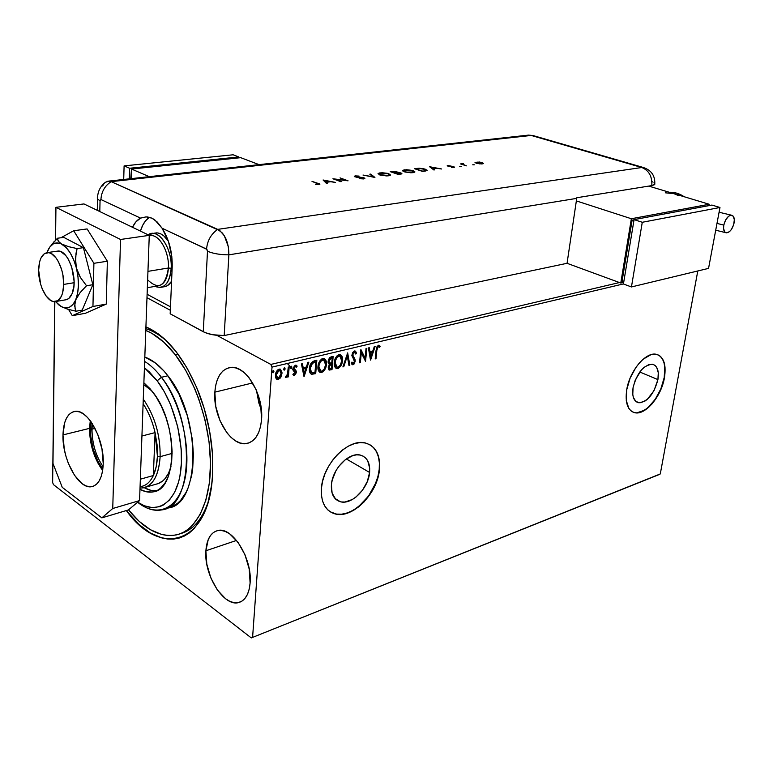 <?xml version="1.0" encoding="UTF-8"?>
<svg xmlns="http://www.w3.org/2000/svg" width="773" height="773" viewBox="0 0 773 773"><rect width="100%" height="100%" fill="white"/><g stroke="black" fill="none" stroke-linecap="round" stroke-linejoin="round"><path stroke-width="1.16" d="M180.438 533.67C192.786 530.317 202.053 519.678 208.246 501.754C202.053 519.678 192.786 530.317 180.438 533.67M212.575 474.777C209.396 544.714 160.021 558.174 126.337 510.547L138.754 524.287L150.31 532.964L162.05 538.008L167.857 539.061L173.538 539.1L179.046 538.105L184.312 536.056L189.298 532.974L193.926 528.848L201.946 517.63L207.966 502.74L211.667 484.729L212.575 474.777L212.42 453.5L209.638 431.218L204.333 408.927L196.757 387.65L187.259 368.363L176.312 351.889L164.417 338.893L158.281 333.859L145.923 326.873C166.833 335.888 184.476 357.88 198.864 392.868C206.333 412.328 210.826 432.281 212.362 452.727L212.575 474.777M369.6 472.458C368.45 488.314 351.657 505.291 340.304 501.716C333.868 499.619 330.902 493.966 331.414 484.758L332.197 480.13L335.888 470.844L338.642 466.563L345.415 459.577L352.961 455.539L356.653 454.843L360.102 455.046L363.165 456.157L365.745 458.118L367.726 460.853L369.687 468.158L369.6 472.458L367.31 481.54L362.527 490.169L355.957 497.068L352.295 499.542L344.884 502.035L341.415 501.948L338.284 500.962L335.617 499.107L332.09 493.077L331.414 484.758C332.39 468.767 349.377 451.693 360.537 455.142C367.223 457.287 370.248 463.056 369.6 472.458L346.294 458.93L369.6 472.458M657.92 379.601C653.91 394.346 647.407 402.057 638.421 402.714C633.676 401.245 631.899 396.211 633.077 387.602L635.3 379.968L641.445 369.909L643.928 367.465L648.972 364.537L653.456 364.527L655.282 365.629L656.721 367.407L658.277 372.702L657.92 379.601L654.006 390.665L647.281 399.361L644.779 401.206L639.947 402.83L635.937 401.535L633.377 397.467L632.778 394.568L633.077 387.602C637.068 372.75 643.551 364.972 652.528 364.267C657.388 365.774 659.185 370.885 657.92 379.601L639.764 371.997L657.92 379.601M634.565 412.618L632.913 412.096L634.556 412.618C645.136 415.391 661.205 396.191 664.21 377.572L664.461 377.678C661.456 396.298 645.387 415.507 634.807 412.724C627.657 410.521 624.951 402.888 626.7 389.843L626.275 400.472L628.855 408.424L631.145 411.004L633.986 412.511L637.261 412.908L640.846 412.193L648.383 407.584L652.054 403.883L658.538 394.394L663.108 383.311L664.461 377.678L665.031 367.223L664.229 362.808L662.712 359.155L660.538 356.43L657.794 354.73L654.567 354.131L650.972 354.681L643.291 359.097L639.503 362.817L635.947 367.359L630.101 378.181L626.7 389.843C629.531 371.021 645.861 351.589 656.258 354.295C663.698 356.604 666.432 364.392 664.461 377.678L664.21 377.572C666.065 365.629 663.93 358.015 657.794 354.73M330.235 511.813L334.622 513.697C351.957 519.166 377.408 493.406 379.214 469.356L379.475 469.501C377.659 493.561 352.208 519.33 334.873 513.852C325.191 510.682 320.708 502.131 321.423 488.207L321.394 494.894L322.515 500.904L324.737 506.015L327.955 510.035L332.042 512.818L336.825 514.258L342.101 514.335L347.676 513.05L353.338 510.47L358.875 506.711L364.083 501.909L372.799 489.947L378.239 476.332L379.475 469.501L379.63 462.998L378.712 457.056L376.722 451.896L373.746 447.722L369.871 444.707L365.233 442.968L360.005 442.591L354.392 443.625L348.594 446.021L342.864 449.712L337.415 454.563L332.477 460.37L328.254 466.921L324.921 473.936L322.612 481.125L321.423 488.207C322.834 463.858 348.739 437.847 365.639 443.055C375.9 446.33 380.509 455.142 379.475 469.501L379.214 469.356C380.219 457.539 377.06 449.297 369.736 444.63M205.889 550.763L236.567 540.414L205.889 550.763L206.816 564.164L210.845 577.914L217.397 590.031L225.561 598.746L229.881 601.384L234.142 602.698L238.19 602.64L241.862 601.181L245.002 598.37L247.495 594.302L249.215 589.123L250.104 583.035C249.109 593.857 245.428 600.321 239.041 602.438C224.16 607.636 203.772 575.17 205.889 550.763C206.749 539.399 210.614 532.694 217.474 530.626C231.881 525.833 252.568 558.386 250.104 583.035L249.235 569.141L245.002 554.821L238.103 542.404L229.649 533.834L225.272 531.418L221.01 530.384L217.039 530.742L213.493 532.471L210.527 535.476L208.217 539.641L205.889 550.763M256.472 390.452L261.39 409.97L258.907 403.158L256.472 390.452M214.846 392.153L252.674 382.935L214.846 392.153L215.793 406.53L220.015 420.754L226.904 432.793L231.069 437.412L235.514 440.861L240.074 442.987L244.577 443.692L248.867 442.939L252.752 440.736L256.095 437.151L258.742 432.31L260.588 426.396L261.545 419.633C260.163 433.469 255.264 441.422 246.848 443.489C231.204 447.19 212.807 417.062 214.846 392.153C216.034 377.688 221.155 369.475 230.19 367.494C245.37 364.286 263.941 394.578 261.545 419.633L260.656 404.675L256.211 389.843L248.925 377.533L244.577 372.953L239.997 369.678L235.369 367.813L230.866 367.426L226.663 368.499L222.914 370.982L219.764 374.76L217.319 379.688L215.657 385.553L214.846 392.153M53.463 484.632L251.293 637.918L658.838 474.69L251.293 637.918L53.463 484.632L52.641 482.507L54.728 301.663L52.641 482.507L53.463 484.632M619.453 282.541L270.84 364.431L216.778 335.308L270.84 364.431L272.009 367.117L623.444 283.913L272.009 367.117L252.607 637.155L272.009 367.117L270.84 364.431L619.453 282.541M170.331 310.273L146.986 297.702L170.331 310.273M697.787 270.975L660.287 473.936L251.293 637.918L660.287 473.936L658.838 474.69L660.287 473.936L697.787 270.975M280.232 369.146L281.459 373.204L280.328 376.944L280.85 377.234L282 372.605L280.493 369.252L277.604 369.948L275.739 373.262L275.7 377.697L277.613 379.533L280.348 378.007L280.85 377.234L280.328 376.944L277.797 379.185L278.319 379.475L280.85 377.234L281.981 373.485L280.058 369.098L279.092 369.127C276.831 370.257 275.613 372.238 275.42 375.069L276.038 378.422L278.319 379.475L276.666 379.166M289.16 366.885L288.281 367.098L287.43 374.605L285.826 376.258L285.614 377.582L287.633 375.581L287.517 377.04L288.406 376.828L289.16 366.885L288.281 367.098L287.624 373.89L285.324 377.417L285.971 377.591L287.633 375.581L287.517 377.04L288.406 376.828L289.16 366.885M294.484 375.504L296.33 372.731L296.194 371.05L294.242 368.508L294.977 366.663L295.817 366.412L296.561 367.165L297.141 366.131L295.982 365.185L294.339 365.958L293.392 368.277L293.624 370.18L295.45 372.315L294.899 374.084L293.479 373.543L292.899 374.519L294.484 375.504L293.489 375.224L294.484 375.504L296.349 372.509L296.194 371.05L294.242 368.267L295.441 366.412L296.561 367.165L297.141 366.131L295.441 365.214L293.363 368.528L293.537 369.996L295.47 372.77L294.523 374.306L293.479 373.543L292.899 374.519L294.484 375.504M314.244 360.885L311.432 362.634L309.683 366.673L309.664 371.987L311.567 374.277L315.703 373.649L316.833 360.266L314.244 360.885C311.229 362.093 309.625 364.624 309.432 368.47C309.074 371.253 309.741 373.175 311.422 374.238L315.703 373.649L316.833 360.266L314.244 360.885M333.163 356.363L329.868 357.435L328.351 359.889L328.139 362.634L329.511 364.257L328.216 367.967L329.201 370.035L331.994 369.61L333.163 356.363L330.989 356.884L328.081 361.281L329.511 364.257L328.235 367.33L329.327 370.064L331.994 369.61L333.163 356.363M347.657 352.894L342.893 366.914L343.782 366.692L347.299 356.092L348.961 365.416L349.84 365.194L347.657 352.894L342.893 366.914L343.782 366.692L347.299 356.092L348.961 365.416L349.84 365.194L347.657 352.894M366.035 348.507L365.088 358.179L360.807 349.754L359.561 362.788L360.363 362.595L361.291 352.884L365.561 361.3L366.827 348.314L366.035 348.507L365.088 358.179L360.991 349.705L359.561 362.788L360.363 362.595L361.291 352.884L365.561 361.3L366.827 348.314L366.035 348.507M376.857 350.14L377.736 346.913L378.548 346.526L379.688 347.338L380.19 346.246L378.412 345.222L376.577 347.29L375.205 358.914L375.997 358.72L376.857 350.14L376.325 349.879L375.465 358.459L375.997 358.72L376.857 350.14L378.287 346.546L379.688 347.338L380.19 346.246L378.412 345.222L376.084 350.208L375.205 358.914L375.997 358.72L375.243 358.517L376.325 349.879L376.857 350.14M370.596 360.054L375.185 346.314L374.325 346.517L372.847 350.932L369.948 351.628L369.301 347.724L368.431 347.927L370.47 360.092L375.185 346.314L374.325 346.517L372.847 350.932L369.948 351.628L369.301 347.724L368.431 347.927L370.596 360.054M354.421 350.952L352.643 352.546L351.831 355.638L354.266 360.228L354.382 361.764L353.077 363.397L351.957 362.054L351.242 363.02L351.889 364.296L352.72 364.759L353.918 364.238L355.242 361.213L355.02 359.329L352.73 355.812L353.01 353.59L354.517 352.266L355.802 354.073L356.527 353.251L355.58 351.222L354.421 350.952L351.86 355.039L354.43 361.464L353.213 363.378L351.957 362.054L351.242 363.02L352.565 364.74L355.242 361.213L355.02 359.329L352.672 354.865L354.353 352.285L355.802 354.073L356.527 353.251L354.421 350.952M342.536 360.518L342.304 357.184L340.777 354.865L339.009 354.633L337.115 355.754L335.096 358.972L334.245 362.605L334.477 365.977L336.033 368.306L338.313 368.334L340.507 366.383L342.246 362.324L342.536 360.518L342.004 360.257C341.724 363.986 340.149 366.644 337.299 368.228L337.83 368.499C340.68 366.914 342.246 364.257 342.536 360.518C342.854 357.522 342.062 355.551 340.13 354.604L339.009 354.633C336.129 356.179 334.535 358.827 334.245 362.605C333.917 365.629 334.719 367.61 336.651 368.537L337.299 368.228L335.869 368.199L337.782 368.064L339.975 366.112L342.004 360.257L342.536 360.518M324.206 358.546L326.438 364.441L326.187 361.078L325.288 359.329L323.761 358.44L321.81 358.914L320.051 360.614L318.399 364.122L318.225 369.967L320.157 372.47L323.037 371.813L325.655 367.909L326.438 364.441L325.906 364.17C325.636 367.929 324.042 370.625 321.133 372.228L321.665 372.509C324.573 370.895 326.167 368.209 326.438 364.441C326.747 361.426 325.926 359.435 323.964 358.479L322.795 358.508C319.858 360.073 318.244 362.759 317.964 366.566C317.645 369.6 318.476 371.6 320.437 372.547L321.133 372.228L319.636 372.19M304.127 376.509L308.823 362.189L307.876 362.411L306.369 367.011L303.209 367.774L302.398 363.725L301.451 363.948L303.982 376.548L308.823 362.189L307.876 362.411L306.369 367.011L303.209 367.774L302.398 363.725L301.451 363.948L304.127 376.509M291.885 367.175L291.547 366.247L290.909 366.402L290.542 368.238L291.817 367.581L291.363 366.895L290.532 368.209L291.063 368.489L291.885 367.175L291.237 366.218L290.416 367.533L291.063 368.489L290.522 368.209L291.363 366.895L291.885 367.175M285.102 368.808L284.754 367.871L284.116 368.025L283.749 369.871L284.445 370.054L285.034 369.204L284.57 368.518L283.749 369.842L284.271 370.122L285.102 368.808L284.445 367.842L283.623 369.156L284.271 370.122L283.73 369.842L284.57 368.518L285.102 368.808M273.913 371.484L273.072 370.586L272.54 372.557L273.256 372.741L273.845 371.89L273.391 371.204L272.55 372.528L273.082 372.818L273.913 371.484L273.246 370.518L272.415 371.852L273.082 372.818L272.531 372.528L273.391 371.204L273.913 371.484M145.855 328.709C153.267 330.95 160.707 335.54 168.156 342.507C160.707 335.54 153.267 330.95 145.855 328.709M294.899 372.779L291.595 368.064M290.175 366.383L287.295 363.503M330.255 511.823L336.574 514.103L341.85 514.171L347.425 512.895L353.087 510.315L358.624 506.557L368.528 496.102L375.736 483.077L377.987 476.178L379.214 469.356L379.379 462.853L378.451 456.911L376.47 451.751L373.485 447.577M637.02 412.801L644.353 410.279L648.132 407.477L655.233 399.322L660.857 388.848L664.21 377.572L664.78 367.117L663.978 362.701L662.461 359.059L660.287 356.324M378.983 345.212L380.19 346.246L379.659 345.995L379.234 346.913L379.659 345.995L378.983 345.212M378.248 346.352L378.78 346.604L377.755 346.285L378.287 346.546L377.755 346.285L376.325 349.879L376.77 347.367L378.132 346.304M368.827 347.831L369.948 351.628L368.827 347.831M374.509 346.478L370.296 359.097L374.509 346.478M371.852 352.082L369.629 352.623L370.847 356.952L369.629 352.623L370.847 356.952L370.161 352.884L372.383 352.343L369.629 352.623L372.383 352.343L370.847 356.952L372.383 352.343L371.852 352.082M366.257 348.449L365.069 360.672L366.257 348.449M360.759 352.623L361.291 352.884L360.759 352.623L359.832 362.324L360.363 362.595L359.6 362.382L360.759 352.623M360.778 350.101L365.088 358.179L360.778 350.101M355.02 350.932L356.527 353.251L355.609 353.425L355.725 352.073M354.478 352.179L353.821 352.015L354.353 352.285L353.821 352.015L352.14 354.594L352.672 354.865L352.14 354.594L352.285 355.822L355.02 359.329L354.488 359.059L354.71 360.952L355.242 361.213L354.71 360.952L352.546 364.45L353.077 364.721L352.063 364.479L353.754 363.561L354.633 361.484L354.623 359.484L353.425 357.58M351.87 362.74L352.498 363.136M355.483 351.531L355.049 350.961M353.106 357.194L352.391 356.082M352.285 355.822L352.478 353.329L353.986 351.995M347.299 353.599L349.84 365.194L348.894 365.03L347.299 353.599M346.768 355.831L347.299 356.092L346.768 355.831L343.251 366.421L343.782 366.692L343.038 366.479L346.768 355.831M340.352 354.662L342.004 360.257L340.912 355.194M335.975 366.682L334.564 363.977L334.902 360.179L336.854 356.624L339.531 355.773M339.791 355.918L338.39 355.715C336.052 356.952 334.767 359.087 334.545 362.131L336.371 366.866M337.907 367.156L337.076 367.185L335.076 362.402C335.298 359.358 336.584 357.223 338.922 355.986L339.791 355.957L341.714 360.73C341.482 363.725 340.217 365.871 337.907 367.156L336.497 366.953L335.54 365.851L335.202 361.426L336.912 357.426L339.666 355.938L341.54 358.054L341.656 361.204L340.188 365.281L337.907 367.156M332.593 356.498L331.462 369.339L331.994 369.61L328.834 369.803L331.462 369.339L332.593 356.498M328.96 364.015L329.511 364.257L328.96 364.015M329.404 362.846L328.467 360.295L330.303 358.005M329.356 362.827L328.39 360.807L328.921 361.078L328.39 360.807L330.718 357.889L331.675 357.657L330.718 357.889M328.786 368.17L328.747 365.871L330.303 364.17M330.699 364.054L331.656 364.228L331.279 368.47L329.742 368.721L329.076 367.107L331.124 363.948L328.554 366.827L329.395 368.537M329.076 367.107L328.554 366.827L329.076 367.107L330.061 364.856L331.656 364.228L331.124 363.948L331.656 364.228L331.279 368.47L329.53 368.634L329.076 367.107M331.772 362.866L329.994 363.126L328.921 361.078L331.25 358.16L332.206 357.928L331.675 357.657L332.206 357.928L331.772 362.866L329.752 363.059L328.911 361.455L329.656 359.087L332.206 357.928L331.772 362.866M320.167 372.306L323.056 371.05L325.307 367.117L325.955 362.991L324.757 359.059M319.771 370.673L318.312 367.948L318.64 364.112L320.621 360.518L322.95 359.551M323.346 359.658L322.177 359.6C319.8 360.856 318.505 363.01 318.292 366.083L320.148 370.847M321.742 371.156L320.872 371.175L318.814 366.354C319.036 363.291 320.331 361.126 322.708 359.87L323.616 359.841L325.597 364.653C325.375 367.677 324.09 369.852 321.742 371.156L320.302 370.943L319.317 369.842L318.872 365.871L320.486 361.561L323.481 359.822L325.404 361.957L325.539 365.136L324.061 369.243L321.742 371.156M316.263 360.402L315.181 373.369L315.703 373.649L311.422 374.238L315.181 373.369L316.263 360.402M310.514 371.958L309.731 369.465L310.244 365.523L311.625 363.097L313.838 361.948M314.408 361.803L315.857 361.851L312.089 362.692L312.621 362.962L312.089 362.692L309.76 367.987L310.292 368.267L312.621 362.962L314.94 362.073L314.408 361.803L315.857 361.851L314.969 372.489L311.983 372.857L309.76 367.987L311.355 372.547M301.943 363.832L303.209 367.774L301.943 363.832M308.147 362.344L303.799 375.63L308.147 362.344M305.364 368.199L302.939 368.789L304.32 373.291L302.939 368.789L304.32 373.291L303.47 369.069L305.895 368.479L302.939 368.789L305.895 368.479L304.32 373.291L305.895 368.479L305.364 368.199M296.136 365.214L297.141 366.131L296.61 365.851L296.175 366.634L296.32 365.397M295.595 366.305L294.919 366.131L295.441 366.412L294.919 366.131L293.721 367.987L296.194 371.05L295.663 370.769L296.349 372.509L295.827 372.228L293.953 375.224L295.296 374.045L295.837 371.832L295.489 370.431L293.856 368.885M293.779 368.682L294.078 366.856L295.286 366.131M291.247 366.218L291.363 366.895L291.247 366.218M288.609 367.02L287.875 376.538L288.406 376.828L287.556 376.625L288.609 367.02M287.15 375.32L287.633 375.581L287.15 375.32M286.889 375.765L285.44 377.311L285.971 377.591L285.363 377.321L286.889 375.765M284.464 367.842L284.57 368.518L284.464 367.842M277.092 379.253L279.43 378.181L281.459 373.204L281.981 373.485L280.599 369.513M276.85 377.804L275.961 376.461L275.874 373.89L276.715 371.552L278.193 370.161M278.753 370.025L279.729 370.354L278.473 370.074L279.652 370.335L281.092 373.688L278.415 378.248L277.778 378.258L276.319 374.847L278.995 370.354L278.473 370.074L275.797 374.557L277.207 377.968M276.319 374.847L275.797 374.557L276.319 374.847L277.439 371.542L278.715 370.451L280.039 370.489L281.092 373.688L279.517 377.572L277.381 378.094L276.319 374.847M273.275 370.518L273.391 371.204L273.275 370.518M314.969 372.489L311.461 372.625L310.485 371.117L310.292 368.267L311.944 363.61L315.857 361.851L314.969 372.489M161.412 377.272C156.04 370.228 150.455 364.953 144.657 361.435C150.455 364.953 156.04 370.228 161.412 377.272L167.886 375.794C160.446 366.17 152.754 359.909 144.812 357.039L155.267 362.866L163.799 370.837L167.886 375.794L161.412 377.272C195.105 418.608 194.216 506.982 161.818 509.89C153.982 511.388 145.913 508.837 137.594 502.237C157.306 518.277 178.592 509.223 184.979 478.767C191.54 448.533 180.863 402.578 161.412 377.272L157.199 380.799L161.412 377.272M144.425 367.774L157.199 380.799L149.305 371.89L144.425 367.774M158.078 483.647L162.784 480.912L164.891 478.825L168.475 473.327L170.997 466.631C167.963 476.825 163.006 482.671 156.136 484.178M153.16 392.549C178.215 423.788 177.548 489.782 153.151 491.879C148.938 492.681 144.541 491.821 139.981 489.319L146.242 491.754L152.3 492.024L157.905 490.082L160.465 488.285L164.978 483.115L168.514 475.984L171.635 462.196L172.108 451.471L171.268 440.03L169.123 428.348L165.77 416.927L161.354 406.24L156.059 396.733L150.126 388.8L143.875 382.78L153.16 392.549M144.193 487.676C148.522 490.15 152.716 491.155 156.784 490.671L150.957 490.372L144.193 487.676M175.258 354.681L177.983 354.092L175.258 354.681C196.071 381.389 210.585 426.213 210.507 464.544C210.449 502.914 196.236 530.452 176.544 534.858C160.291 537.699 144.271 529.37 128.502 509.871L139.111 521.311L150.3 529.66L161.634 534.472L167.239 535.467L172.727 535.467L178.041 534.472L183.124 532.471L187.916 529.457L192.38 525.456L200.091 514.576L205.869 500.17L209.406 482.767L210.507 463.085L209.068 441.953L205.135 420.348L198.883 399.235L194.97 389.167L185.82 370.567L175.258 354.681C165.722 342.536 155.895 334.448 145.788 330.438L151.923 333.385L163.789 342.13L175.258 354.681M165.258 508.837L168.089 507.977C200.594 505.001 201.618 416.947 167.886 375.794L178.969 394.017L187.395 415.884L192.322 439.286L193.405 454.621L192.68 468.96L191.646 475.569L188.322 487.319L186.08 492.343L180.544 500.479L177.317 503.523L170.137 507.426M137.662 502.179L144.3 505.764L152.165 507.619L159.644 506.692L163.142 505.165L169.471 500.034L174.679 492.246L178.544 482.072L179.896 476.197L181.394 463.191L181.191 448.939L177.703 426.561L170.707 404.926L164.436 391.959L157.199 380.799C175.133 404.298 185.346 446.35 180.09 475.173C174.969 504.17 156.127 514.876 137.662 502.179M143.807 384.664L152.03 391.08L143.807 384.664M91.997 429.141C92.074 443.287 95.775 455.809 103.099 466.708C95.775 455.809 92.074 443.287 91.997 429.141L95.04 428.387L91.997 429.141L92.402 423.788L91.997 429.141L90.422 428.976L91.997 429.141M102.867 469.066C94.712 457.751 90.567 444.388 90.422 428.976L91.098 421.836L90.644 435.537L93.175 449.113L98.161 461.684L102.867 469.066M140.068 486.855L141.333 486.488C146.348 485.463 150.358 481.811 153.354 475.521L155.083 432.609L141.932 436.011L155.083 432.609C152.542 421.778 148.648 412.27 143.411 404.105L143.111 403.651L143.411 404.105C148.648 412.27 152.542 421.778 155.083 432.609L157.441 456.379L160.146 456.669C160.349 434.928 154.735 415.748 143.276 399.129C154.735 415.748 160.349 434.928 160.146 456.669L172.128 453.393L160.146 456.669C158.88 474.883 153.315 485.28 143.43 487.85L140.029 488.082C151.827 487.744 158.533 477.27 160.146 456.669L157.441 456.379L157.074 444.736L155.083 432.609L153.354 475.521L156.165 466.844L157.441 456.379C157.103 463.955 155.74 470.332 153.354 475.521C150.146 482.217 145.817 485.927 140.386 486.632M153.354 475.521L140.348 479.202L153.354 475.521M164.562 286.725L167.316 285.72L171.577 281.314C169.49 284.696 166.91 286.532 163.857 286.812M147.112 294.281L170.475 306.804L147.112 294.281M147.353 287.711L157.972 285.865C164.098 284.802 167.577 278.85 168.408 267.999L147.952 271.362L168.408 267.999C169.384 252.307 159.663 234.615 150.822 235.62L149.247 235.852C158.31 232.683 169.49 251.177 168.408 267.999L171.181 268.289C172.543 248.239 157.885 227.339 148.116 234.799L156.214 232.876C160.552 232.808 164.61 235.591 168.398 241.205L163.702 235.794L160.716 233.861L157.711 232.944L154.697 233.098M63.724 284.416L74.092 282.715L63.724 284.416C63.241 294.986 60.333 300.736 54.98 301.654C47.143 302.63 38.283 285.343 38.65 270.125C39.037 259.332 42.013 253.476 47.559 252.568C55.279 251.718 64.217 269.12 63.724 284.416L62.874 274.753L61.743 269.97L58.294 261.429L56.11 258.008L51.279 253.544L48.815 252.655L44.283 253.718L40.814 258.317L39.645 261.728L38.65 270.125L40.621 284.184L42.109 288.58L46.061 295.943L50.786 300.513L53.231 301.509L57.801 300.716L61.386 296.301L62.623 292.909L63.724 284.416M152.252 233.446C161.779 232.364 172.244 251.399 171.181 268.289L172.147 268.134L171.181 268.289C170.273 279.952 166.524 286.358 159.934 287.498L154.909 286.397C164.108 289.575 169.538 283.546 171.181 268.289L168.408 267.999C165.48 286.377 158.552 290.31 147.643 279.816M89.542 428.368C89.697 444.581 94.074 458.611 102.664 470.457L103.244 463.858C102.558 477.289 98.741 484.884 91.803 486.642C78.749 489.85 62.091 459.394 62.98 434.919L89.542 428.368L89.774 435.228L92.422 449.432L97.63 462.592L102.664 470.457L101.311 476.187L99.244 480.835L96.557 484.217L93.349 486.217L89.774 486.777L85.948 485.888L82.035 483.618L74.517 475.337L68.295 463.23L65.966 456.292L64.265 449.084L62.98 434.919C63.483 420.966 67.435 413.12 74.826 411.381C87.513 408.463 104.442 439.151 103.244 463.858L101.997 449.132L97.756 434.387L91.204 421.99L87.388 417.323L83.426 413.913L79.455 411.883L75.648 411.313L72.15 412.193L69.077 414.473L66.546 418.048L64.652 422.783L62.98 434.919L89.542 428.368L90.277 420.715L89.542 428.368M149.266 235.35L139.565 500.585L128.444 509.919L101.852 517.871L62.236 487.338L52.979 463.442L54.844 301.663L52.979 463.442L62.236 487.338L101.852 517.871L128.444 509.919L139.565 500.585L112.742 508.508L101.852 517.871L112.742 508.508L120.52 239.475L112.742 508.508L139.565 500.585L149.266 235.35L120.52 239.475L149.266 235.35L83.967 203.937L55.936 207.319L120.52 239.475L55.936 207.319L55.559 240.142L55.936 207.319L83.967 203.937L149.266 235.35M106.259 304.098L92.953 306.485L93.9 263.313L107.36 261.226L106.259 304.098L85.426 313.278L72.295 315.674L85.426 313.278L106.259 304.098L107.36 261.226L93.9 263.313L73.686 230.741L87.107 228.934L107.36 261.226L87.107 228.934L73.686 230.741L60.903 237.765L73.686 230.741L93.9 263.313L92.953 306.485L106.259 304.098M54.439 241.311L53.559 242.278L54.439 241.311M68.584 309.461L72.295 315.674L92.953 306.485L72.295 315.674L68.584 309.461M66.633 299.624L68.787 298.446L72.179 293.489C78.566 279.671 68.382 249.553 57.917 251.07L60.825 251.631L65.724 255.496L67.985 258.655L71.667 266.82L74.092 281.15L73.928 285.73L72.179 293.489C70.488 297.499 68.179 299.624 65.251 299.885M48.844 248.539L47.153 252.027C50.506 243.833 55.376 241.195 61.753 244.123L58.236 241.215L57.473 238.239L63.753 237.369L83.416 247.66L92.847 284.706L82.228 310.099L75.996 311.219L67.502 309.142L60.932 306.427L67.502 309.142L75.996 311.219L74.652 305.886L75.822 299.538C72.198 307.509 67.232 309.809 60.932 306.427L55.579 301.586L58.767 304.881L63.115 307.461L65.28 307.954L69.386 307.268L72.991 304.407L80.121 292.59L86.537 285.759L92.847 284.706L82.228 310.099L75.996 311.219L75.087 308.669L74.846 302.832L77.677 292.967L78.421 285.15L77.967 276.618L75.522 263.023L76.034 253.254L77.087 248.587L83.416 247.66L92.847 284.706L86.537 285.759L80.411 277.497L78.044 272.898L73.725 259.921L70.237 252.935L66.149 247.553L59.589 242.703L57.589 239.727L57.473 238.239L63.753 237.369L83.416 247.66L77.087 248.587L68.468 246.635L59.55 243.224L55.289 243.099L53.308 243.872L49.83 247.002L46.931 252.626M51.25 245.041L57.473 238.239L49.801 247.041M61.753 244.123C68.179 247.949 73.049 255.902 76.372 268.009L75.464 258.056L77.087 248.587L68.468 246.635L61.753 244.123M76.372 268.009C79.252 280.328 79.078 290.841 75.822 299.538L80.121 292.59L86.537 285.759L80.411 277.497L76.372 268.009M146.116 216.865L140.57 218.121L146.116 216.865L151.952 218.17L157.267 222.054L162.088 228.219C169.123 239.34 172.495 252.269 172.195 266.994L170.176 313.799L203.28 331.743L207.493 251.215L206.951 249.399L162.088 228.219L168.408 241.244L171.828 256.655L172.195 266.994L170.176 313.799L205.164 332.632L212.517 334.709L224.189 335.569L228.876 254.848L228.373 246.809L224.334 235.794L222.305 232.992L217.696 229.378L111.157 181.655C104.838 185.781 101.427 191.733 100.925 199.521L140.57 218.121C137.275 219.793 134.579 222.856 132.492 227.281L135.845 221.928L140.57 218.121L100.925 199.521L100.055 200.642L99.794 211.551L100.055 200.642C97.611 199.463 96.789 198.274 97.562 197.086C96.789 198.274 97.611 199.463 100.055 200.642L100.925 199.521C101.427 191.733 104.838 185.781 111.157 181.655L109.186 181.133L105.505 182.225L109.186 181.133L111.157 181.655L107.94 181.172L105.031 182.612M102.645 185.984L103.93 183.819M149.576 217.31C145.45 219.88 142.406 224.479 140.435 231.098L142.773 225.127L145.614 220.759L149.034 217.648M217.696 229.378L111.157 181.655L531.196 135.449L641.793 167.509L217.696 229.378C211.058 234.055 207.348 240.625 206.565 249.09C207.348 240.625 211.058 234.055 217.696 229.378L111.157 181.655L220.063 230.827L224.334 235.794L226.064 239.118L228.373 246.809L228.876 254.848C228.808 242.422 225.078 233.929 217.696 229.378C225.078 233.929 228.808 242.422 228.876 254.848C220.112 254.8 212.99 253.592 207.493 251.215C212.99 253.592 220.112 254.8 228.876 254.848L576.735 198.371L567.053 263.303L224.189 335.569L228.876 254.848L224.189 335.569L567.053 263.303L576.822 197.733L651.823 185.597C652.306 176.486 648.962 170.456 641.793 167.509L217.696 229.378M147.537 216.942L151.952 218.17L154.687 219.793L162.088 228.219L206.565 249.09L207.493 251.215L203.28 331.743C208.642 334.409 215.609 335.685 224.189 335.569L228.876 254.848L576.735 198.371L576.822 197.733L651.823 185.597L654.412 184.737L654.837 183.742M472.747 164.784L474.332 164.804L472.747 164.784M459.761 166.427L461.365 166.437L459.761 166.427M429.672 166.784L433.846 169.963L434.648 169.867L433.305 168.843L437.016 168.369L441.605 168.987L429.778 166.765L433.846 169.963L434.648 169.867L433.305 168.843L437.016 168.369L441.605 168.987L429.672 166.784M404.308 171.819L410.985 172.814L414.898 171.877L412.251 170.418L406.472 169.693L402.665 170.398L404.308 171.819L412.995 172.698L414.821 172.079L413.169 170.688L404.463 169.809L402.636 170.447L404.308 171.819M379.669 174.911L386.432 175.925L390.51 174.959L387.399 173.326L382.046 172.727L378.094 173.452L379.669 174.911L388.5 175.8L390.433 175.142L388.829 173.741L379.978 172.843L378.045 173.51L379.669 174.911M363.706 178.94L364.875 178.495L363.88 177.761L355.425 176.573L359.078 176.089L354.266 176.283L356.198 177.152L363.416 177.983L363.03 178.621L359.184 178.66L363.706 178.94L364.846 178.553L364.102 177.829L355.735 176.737L359.078 176.089L355.319 175.896L354.285 176.254L354.962 176.843L363.281 177.925L363.735 178.35L362.875 178.64L359.184 178.66L363.706 178.94L363.735 178.35M323.075 179.993L326.583 183.539L327.51 183.423L326.38 182.283L330.66 181.742L335.54 182.409L323.075 179.993L326.583 183.539L327.51 183.423L326.38 182.283L330.66 181.742L335.54 182.409L323.075 179.993M317.307 183.365L318.573 184.138L315.577 184.573L319.094 184.583L319.722 183.945L312.002 181.365L319.442 184.505L315.577 184.573L319.858 184.283L312.002 181.365L317.307 183.365M341.772 181.616L335.472 179.297L348.063 180.824L340.052 177.887L345.521 180.302L332.931 178.776L340.932 181.723L335.472 179.297L348.063 180.824L340.052 177.887L345.521 180.302L332.931 178.776L341.772 181.616M374.808 177.432L370.644 174.099L369.794 174.205L373.156 176.824L363.001 175.046L374.924 177.423L370.644 174.099L369.794 174.205L373.156 176.824L363.001 175.046L374.808 177.432M398.308 174.466L401.805 173.867L401.09 173.026L394.906 171.422L390.259 171.664L398.308 174.466L401.941 173.761L401.09 173.026L397.37 172.524L396.655 171.809L390.259 171.664L398.308 174.466M425.063 171.075L427.131 170.195L424.01 168.823L419.43 168.234L414.415 168.669L422.473 171.403L427.121 170.495L425.353 169.21L419.024 168.234L414.415 168.669L422.473 171.403L425.063 171.075M447.838 165.461L447.219 165.741L448.156 166.234L453.451 166.939L451.364 167.432L454.563 167.171L447.954 165.451L448.243 166.069L447.238 165.664L447.905 166.156L453.152 166.804L451.364 167.432L453.838 167.48L454.534 167.248L453.838 166.707L447.838 165.461M466.409 165.847L462.93 164.282L463.317 163.625L460.505 163.924L466.409 165.847L463.22 164.436L462.756 164.011L463.317 163.625L460.505 163.924L466.409 165.847M475.018 162.504L479.357 163.866L483.473 163.345L479.675 162.021L475.018 162.504L476.332 163.277L482.294 163.886L483.434 163.509L482.149 162.543L475.047 162.311M654.76 184.37C655.282 175.867 651.484 170.244 643.349 167.499L532.79 135.478L528.49 135.12L108.655 181.114L111.157 181.655L531.196 135.449L528.49 135.12L532.79 135.478L641.793 167.509C648.962 170.456 652.306 176.486 651.823 185.597L654.857 184.138M654.702 183.452L653.968 182.708M652.673 181.935L652.132 181.684M323.887 180.814L324.65 180.959L323.887 180.814M326.322 182.969L326.38 182.283L326.853 183.501L326.322 182.969M326.361 182.554L324.621 181.249L324.679 180.563L329.395 181.491L326.022 181.916L326.361 182.554M326.022 181.916L324.679 180.563L325.964 182.602L324.679 180.563L329.395 181.491L326.022 181.916M354.614 176.698L355.319 175.896L355.387 176.563L354.614 176.698M363.725 178.408L364.102 177.829L364.566 178.747L363.725 178.408M370.518 174.775L370.644 174.099L370.576 174.766L373.736 177.22L370.518 174.775M389.37 174.64L390.326 175.258L389.37 174.64M379.147 174.012L380.828 173.123L384.49 173.133L388.046 173.838L389.379 174.833L387.602 175.886L380.422 175.142L379.185 173.703L380.828 173.123L388.046 173.838L389.331 174.93L387.64 175.519L379.07 174.476M389.177 175.693L389.331 174.93M396.375 172.398L396.655 171.809L397.293 172.814L396.375 172.398M400.801 173.616L401.09 173.026L401.631 173.954L400.801 173.616M391.853 171.857L395.902 171.906L396.375 172.331L394.887 173.278L394.945 172.688L394.394 173.104L391.853 171.857L396.404 172.282L394.423 172.746L391.853 171.857M395.254 173.036L400.317 173.123L400.81 173.567L398.221 174.427L395.254 173.036L398.945 172.843L400.829 173.538L398.25 174.08L395.254 173.036M400.81 173.567L400.752 174.099M402.704 170.959L403.835 170.543L402.704 170.959M404.414 170.263L412.405 170.785L413.739 171.867L412.096 172.785L405.033 172.041L403.757 170.64L406.965 170.002L412.057 170.669L413.632 171.973L406.666 172.137L403.844 171.094L404.405 170.273M413.777 171.606L414.705 172.205L413.777 171.606M413.594 172.611L413.739 171.867M425.991 170.128L426.918 170.659L425.991 170.128L425.469 171.017L423.314 171.297L415.951 169.19L419.353 168.543L424.609 169.306L425.884 170.36L422.358 171.364L415.99 168.862L421.546 168.649L425.981 170.099M430.754 167.606L431.237 167.693L430.754 167.606M433.238 169.48L433.305 168.843L433.866 169.963L433.238 169.48M433.276 169.094L431.208 167.944L431.276 167.297L435.798 168.147L432.87 168.514L433.276 169.094M432.87 168.514L431.276 167.297L432.803 169.152L431.276 167.297L435.798 168.147L432.87 168.514M453.49 167.258L453.838 166.707L454.06 167.451L453.49 167.258M462.041 164.349L462.496 163.634L462.727 164.243L462.041 164.349M475.211 162.755L476.023 162.562L475.211 162.755M482.468 163.306L483.193 163.683L482.468 163.306M476.902 162.156L481.463 162.63L482.449 163.345L481.531 163.944L476.999 163.461L476.062 162.446L477.385 162.117L482.478 163.238L478.091 163.451L476.1 162.726L476.902 162.156M240.722 157.673L131.487 169.045L131.178 178.64L131.487 169.045L149.286 176.659L131.487 169.045L240.722 157.673L259.071 164.63L240.722 157.673M130.753 178.689L131.458 169.712L130.753 178.689M123.709 179.462L124.105 165.886L129.632 168.253L129.304 178.853L129.632 168.253L124.105 165.886L233.098 154.784L238.809 156.948L129.632 168.253L238.809 156.948L233.098 154.784L124.105 165.886L123.709 179.462M238.751 157.885L238.809 156.948L238.751 157.885M734.079 222.991C732.398 229.301 729.77 232.586 726.195 232.837C723.934 232.113 723.132 229.533 723.789 225.117L716.986 223.397L723.789 225.117L725.596 220.034L728.533 216.314L730.64 215.252L733.21 216.169L734.331 219.725L733.654 224.721L731.403 229.484L729.383 231.726L726.32 232.857L724.707 231.948L723.547 228.402L723.789 225.117C725.47 218.798 728.098 215.503 731.664 215.232C733.954 215.967 734.765 218.556 734.079 222.991M668.906 192.767L673.979 193.675L648.721 186.09L673.979 193.675L678.878 195.762M709.228 204.265L708.986 205.608L709.228 204.265L673.979 193.675L709.228 204.265L631.357 218.74L709.228 204.265M623.705 282.338L620.777 283.024L631.357 218.74L620.777 283.024L567.053 263.303L620.777 283.024L623.705 282.338M634.034 219.822L632.121 220.179L622.062 281.208L632.121 220.179L633.879 220.749L632.121 220.179L634.034 219.822M576.358 200.912L631.357 218.74L576.358 200.912M623.782 281.836L622.062 281.208L623.782 281.836M634.073 219.619L642.276 222.276L631.444 286.947L623.425 284L634.073 219.619L711.904 205.067L719.972 207.493L711.904 205.067L634.073 219.619L642.276 222.276L719.972 207.493L642.276 222.276L631.444 286.947L708.551 268.386L719.972 207.493L708.551 268.386L631.444 286.947L623.425 284L634.073 219.619M665.466 192.825L673.979 193.675M683.776 196.622C679.206 193.521 674.375 192.071 669.312 192.274C674.375 192.081 679.196 193.53 683.776 196.622M334.941 498.411L340.304 501.716M636.218 401.747L638.421 402.714M240.741 601.79L239.041 602.438M249.099 442.852L246.848 443.489M378.577 346.536L378.045 346.275M352.565 364.74L352.073 364.489M336.651 368.537L336.12 368.267M339.791 355.957L339.26 355.696M320.437 372.547L319.916 372.267M323.616 359.841L323.085 359.571M311.635 374.296L311.104 374.016M294.03 375.514L293.498 375.234M295.769 366.402L295.247 366.122M277.352 379.495L276.831 379.205M279.652 370.335L279.13 370.054M153.151 491.879L155.75 491.116M158.455 483.502L145.739 487.183M57.917 251.07L47.559 252.568M161.412 287.237L165.345 286.551M66.459 299.673L56.187 301.451M93.417 486.188L91.803 486.642M97.543 198.787L97.282 210.343M97.582 197.067C97.968 191.095 100.48 186.254 105.099 182.563M318.592 184.109L318.553 184.65M396.375 172.331L396.317 172.901M425.952 170.282L425.884 170.939M482.449 163.345L482.381 163.866M725.567 232.625L715.711 230.209M669.302 192.274C674.549 192.052 679.506 193.55 684.182 196.748M719.083 212.246L731.587 215.223"/></g></svg>
